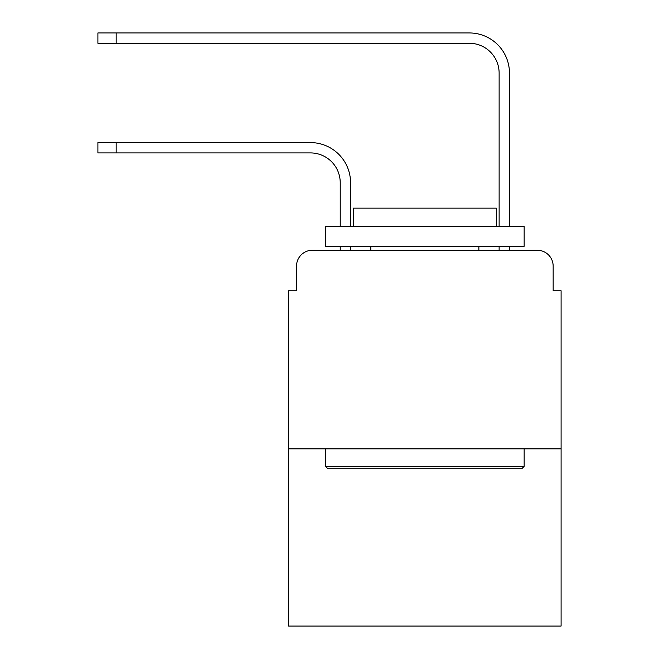<?xml version="1.0" encoding="UTF-8"?>
<svg xmlns="http://www.w3.org/2000/svg" width="659" height="659" viewBox="0 0 659 659"><rect width="100%" height="100%" fill="white"/><g stroke="black" fill="none" stroke-linecap="round" stroke-linejoin="round"><path stroke-width="0.99" d="M296.525 266.137L296.525 290.767L296.525 266.137A15.89 15.89 0 0 1 312.415 250.247L340.225 250.247L340.225 246.277M561.097 448.878L288.584 448.878L288.584 626.05L561.097 626.05L561.097 290.767L553.156 290.767L553.156 266.137A15.89 15.89 0 0 0 537.266 250.247L312.415 250.247M288.584 448.878L288.584 290.767L296.525 290.767M350.555 250.247L350.555 246.277L350.555 250.247L350.555 246.277L350.555 250.247L350.555 246.277L350.555 250.247L350.555 246.277L350.555 250.247L350.555 246.277L350.555 250.247L350.555 246.277L350.555 250.247L350.555 246.277L350.555 250.247L350.555 246.277L350.555 250.247L350.555 246.277L350.555 250.247L350.555 246.277L350.555 250.247L350.555 246.277L350.555 250.247L362.87 250.247M486.812 250.247L499.127 250.247L499.127 246.277M509.456 250.247L509.456 246.277L509.456 250.247L509.456 246.277L509.456 250.247L509.456 246.277L509.456 250.247L509.456 246.277L509.456 250.247L509.456 246.277L509.456 250.247L509.456 246.277L509.456 250.247L509.456 246.277L509.456 250.247L509.456 246.277L509.456 250.247L509.456 246.277L509.456 250.247L509.456 246.277L509.456 250.247L509.456 246.277L509.456 250.247L537.266 250.247M553.156 290.767L553.156 266.137M350.555 182.716L350.555 226.416L350.555 182.716A40.125 40.125 0 0 0 310.43 142.591L116.173 142.591L116.173 152.921L97.903 152.921L97.903 142.591L116.173 142.591M116.173 152.921L310.43 152.921A29.795 29.795 0 0 1 340.225 182.716L340.225 226.416M509.456 73.075L509.456 226.416L509.456 73.075A40.125 40.125 0 0 0 469.332 32.95L116.173 32.95L116.173 43.28L97.903 43.28L97.903 32.95L116.173 32.95M116.173 43.28L469.332 43.28A29.795 29.795 0 0 1 499.127 73.075L499.127 226.416M310.43 152.921A29.795 29.795 0 0 1 340.225 182.716A29.795 29.795 0 0 0 310.43 152.921A29.795 29.795 0 0 1 340.225 182.716A29.795 29.795 0 0 0 310.43 152.921A29.795 29.795 0 0 1 340.225 182.716A29.795 29.795 0 0 0 310.43 152.921A29.795 29.795 0 0 1 340.225 182.716A29.795 29.795 0 0 0 310.43 152.921A29.795 29.795 0 0 1 340.225 182.716A29.795 29.795 0 0 0 310.43 152.921A29.795 29.795 0 0 1 340.225 182.716A29.795 29.795 0 0 0 310.43 152.921A29.795 29.795 0 0 1 340.225 182.716A29.795 29.795 0 0 0 310.43 152.921A29.795 29.795 0 0 1 340.225 182.716A29.795 29.795 0 0 0 310.43 152.921A29.795 29.795 0 0 1 340.225 182.716A29.795 29.795 0 0 0 310.43 152.921A29.795 29.795 0 0 1 340.225 182.716A29.795 29.795 0 0 0 310.43 152.921A29.795 29.795 0 0 1 340.225 182.716M469.332 43.28A29.795 29.795 0 0 1 499.127 73.075A29.795 29.795 0 0 0 469.332 43.28A29.795 29.795 0 0 1 499.127 73.075A29.795 29.795 0 0 0 469.332 43.28A29.795 29.795 0 0 1 499.127 73.075A29.795 29.795 0 0 0 469.332 43.28A29.795 29.795 0 0 1 499.127 73.075A29.795 29.795 0 0 0 469.332 43.28A29.795 29.795 0 0 1 499.127 73.075A29.795 29.795 0 0 0 469.332 43.28A29.795 29.795 0 0 1 499.127 73.075A29.795 29.795 0 0 0 469.332 43.28A29.795 29.795 0 0 1 499.127 73.075A29.795 29.795 0 0 0 469.332 43.28A29.795 29.795 0 0 1 499.127 73.075A29.795 29.795 0 0 0 469.332 43.28A29.795 29.795 0 0 1 499.127 73.075A29.795 29.795 0 0 0 469.332 43.28A29.795 29.795 0 0 1 499.127 73.075A29.795 29.795 0 0 0 469.332 43.28A29.795 29.795 0 0 1 499.127 73.075M521.771 468.738L327.91 468.738L325.53 466.358L524.152 466.358L521.771 468.738M325.53 226.416L524.152 226.416L524.152 246.277L325.53 246.277L325.53 226.416M496.351 226.416L496.351 208.137L353.339 208.137L353.339 226.416M325.53 448.878L325.53 466.358M524.152 448.878L524.152 466.358M370.811 246.277L370.811 250.247M478.871 246.277L478.871 250.247"/></g></svg>
